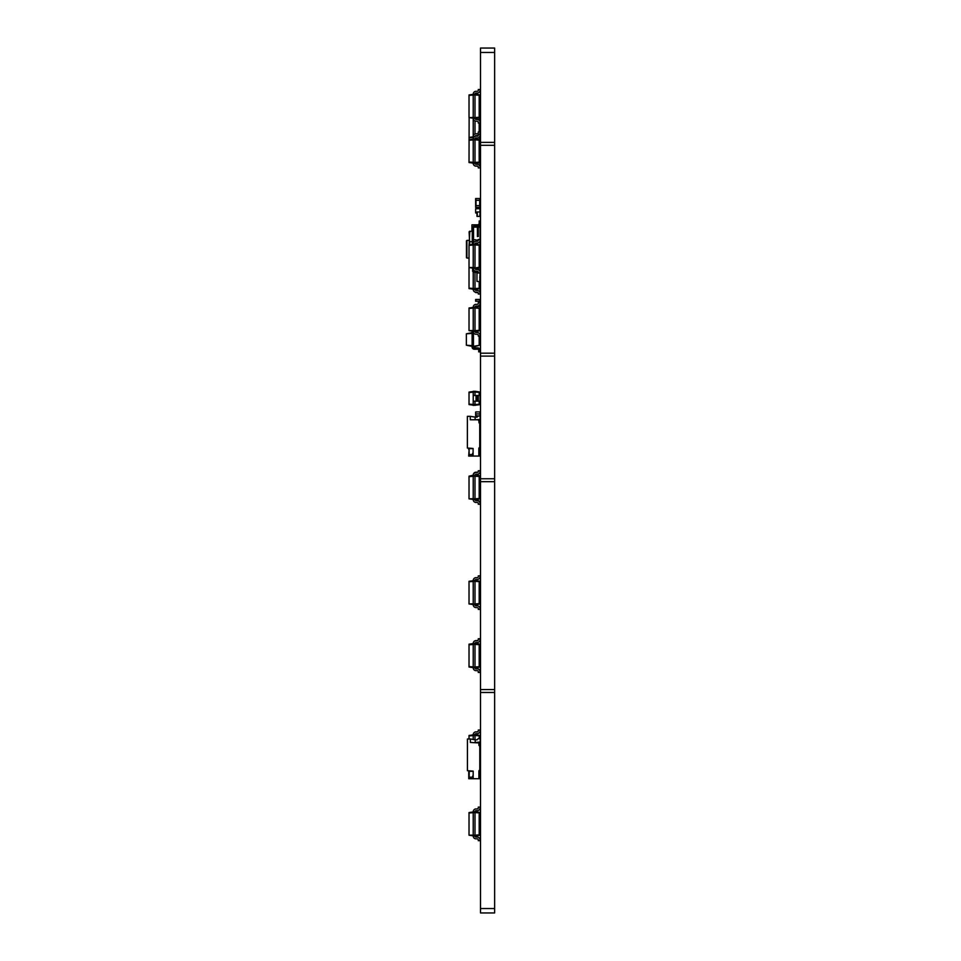 <?xml version="1.0" encoding="UTF-8"?>
<svg xmlns="http://www.w3.org/2000/svg" width="961" height="961" viewBox="0 0 961 961"><rect width="100%" height="100%" fill="white"/><g stroke="black" fill="none" stroke-linecap="round" stroke-linejoin="round"><path stroke-width="1.44" d="M479.887 207.372L479.887 205.606L480.056 207.372L475.647 207.372L475.647 198.543L480.056 198.543L480.056 200.308L475.815 200.308L475.815 198.543M479.887 198.543L479.887 205.606L475.815 205.606L475.815 207.372M479.887 292.072L480.056 287.832L480.056 291.892M475.647 290.39L475.647 289.321L475.647 290.39M479.887 286.546L479.179 287.651L480.056 287.832M480.056 292.456L480.056 289.79L479.971 292.6M475.815 292.624L478.061 292.624L475.647 292.456M480.056 208.777L480.056 211.973L479.887 208.609L475.647 208.777L475.647 212.837L476.968 213.018L475.815 213.018M479.887 208.609L475.815 208.609M475.647 208.777L475.647 212.837M475.659 301.225L475.647 299.46L480.056 299.46L480.044 301.225M480.056 305.346L480.056 301.286L480.056 305.346L478.974 305.526L479.887 305.526L480.056 306.523L480.056 308.289L479.179 308.289L479.179 330.872L474.986 331.461A1.057 1.057 0 0 0 476.043 332.518L477.233 332.518A2.823 2.823 0 0 1 480.056 335.341L480.056 336.098L478.29 336.098L478.29 335.341A1.057 1.057 0 0 0 477.233 334.284L476.043 334.284A2.823 2.823 0 0 1 473.22 331.461L474.986 331.461A1.057 1.057 0 0 0 476.043 332.518L477.233 332.518M474.986 307.184A1.057 1.057 0 0 1 475.815 306.139A1.057 1.057 0 0 0 474.986 307.184A1.057 1.057 0 0 1 475.815 306.139A1.057 1.057 0 0 0 474.986 307.184A1.057 1.057 0 0 1 475.815 306.139A1.057 1.057 0 0 0 474.986 307.184A1.057 1.057 0 0 1 475.815 306.139A1.057 1.057 0 0 0 474.986 307.184A1.057 1.057 0 0 1 476.043 306.115A1.057 1.057 0 0 0 474.986 307.184A1.057 1.057 0 0 1 475.815 306.139A1.057 1.057 0 0 0 474.986 307.184A1.057 1.057 0 0 1 476.043 306.115L477.233 306.115A2.823 2.823 0 0 0 480.056 303.292L480.056 302.547L478.29 302.547L478.29 303.292A1.057 1.057 0 0 1 477.233 304.349L476.043 304.349A2.823 2.823 0 0 0 473.22 307.184L474.986 307.184A1.057 1.057 0 0 1 475.815 306.139A1.057 1.057 0 0 0 474.986 307.184L474.986 308.013L479.179 308.313L474.986 307.184A1.057 1.057 0 0 1 475.815 306.139L475.647 307.268M479.179 311.004L479.887 311.004L480.056 312.769L479.887 306.523L475.815 306.523L475.815 307.292M479.887 299.46L479.887 301.105L475.647 301.286M475.815 299.46L475.815 301.105L480.056 301.286M480.056 280.96L479.887 282.726M480.056 303.952L479.887 305.718M479.887 312.769L479.179 312.769M480.056 278.438L480.056 274.378L480.056 278.438M480.056 240.082L479.899 271.338M479.887 281.657L479.887 284.804L479.887 281.657M471.935 224.826L471.935 230.82L471.935 224.826L478.146 224.826L471.935 224.826M478.29 227.132L480.056 227.132L480.056 239.469L478.29 239.469L478.29 240.226A1.057 1.057 0 0 1 477.233 241.283L476.043 241.283A2.823 2.823 0 0 0 473.22 244.106L473.22 268.383A2.823 2.823 0 0 0 476.043 271.206L477.233 271.206L476.043 271.206M480.056 286.546L480.056 283.014L480.056 286.546L479.179 286.546L480.056 286.546M479.755 286.546L480.056 285.081L480.056 286.234M480.056 279.171L480.056 278.017L479.755 279.483M478.29 272.852L476.968 273.164L476.968 281.381L479.755 281.681L480.056 285.081M479.971 226.568L479.359 224.898M478.073 224.898L476.968 225.21L476.968 226.279M479.755 211.973L476.968 211.973L476.968 216.381L480.056 216.381L480.056 211.973L479.755 216.381M480.019 273.02L479.755 281.681M472.644 244.406L472.644 227.168L473.521 226.279L477.413 225.907A0.877 0.877 0 0 1 477.689 225.258L478.902 224.117A0.877 0.877 0 0 0 479.179 223.469L479.179 220.982L480.056 220.982L480.056 223.853A0.877 0.877 0 0 1 479.779 224.502L478.566 225.643A0.877 0.877 0 0 0 478.29 226.279L479.971 226.279L479.971 227.132M478.566 225.643A0.877 0.877 0 0 0 478.29 226.279A0.877 0.877 0 0 1 478.566 225.643A0.877 0.877 0 0 0 478.29 226.279L478.29 236.514L477.413 236.514L477.413 232.106M478.902 224.117A0.877 0.877 0 0 0 479.179 223.469A0.877 0.877 0 0 1 478.902 224.117A0.877 0.877 0 0 0 479.179 223.469M480.056 220.982L480.056 223.853M473.521 269.669L473.521 272.191L477.413 272.576L477.413 271.23M479.755 277.489L480.056 274.618A0.877 0.877 0 0 0 480.032 274.426M472.644 268.083L472.644 271.314L473.521 272.191M469.821 241.764L472.271 241.583L472.271 244.454M469.821 231.193L469.112 231.985L472.271 230.76L472.271 241.583L472.271 230.76M466.457 257.62L466.457 240.851L466.902 258.065L466.902 240.406L469.112 240.406M478.29 269.657L478.29 267.915M477.413 268.047L477.413 269.452M480.056 258.389L479.179 258.389M477.413 271.338L473.521 271.338M478.29 240.082L475.995 240.082M477.413 227.132L473.521 227.132M476.175 241.283L476.175 240.61A0.877 0.877 0 0 0 475.287 239.733L473.521 239.733L473.521 242.821M476.175 244.274L476.175 243.049M480.056 277.489L480.056 274.618M473.521 226.279L473.521 239.733L472.644 238.845M479.083 226.279L479.083 227.132M477.413 236.514L477.413 225.907M469.16 231.697L469.773 231.205L469.112 231.985L469.773 231.205L469.112 231.985L469.773 231.205L469.112 231.985L469.773 244.815M469.773 231.433L469.112 244.899M480.056 412.101L480.056 413.951L479.887 411.921L475.815 411.921L475.647 413.951L480.056 413.951L480.056 416.077L475.647 415.717L475.815 416.341M475.647 412.101L475.647 416.161M479.887 413.951L479.887 416.077M479.887 419.428L480.056 422.78L478.938 422.78M475.815 413.951L475.815 416.87M479.887 422.78L479.887 421.014L478.842 421.014M479.179 644.146L474.986 643.558A1.057 1.057 0 0 1 476.043 642.501A1.057 1.057 0 0 0 474.998 643.377A1.057 1.057 0 0 1 476.043 642.501A1.057 1.057 0 0 0 474.998 643.377A1.057 1.057 0 0 1 476.043 642.501A1.057 1.057 0 0 0 474.998 643.377A1.057 1.057 0 0 1 476.043 642.501A1.057 1.057 0 0 0 474.998 643.377L479.179 643.966L479.179 667.246L474.986 667.835A1.057 1.057 0 0 0 476.043 668.892L477.233 668.892A2.823 2.823 0 0 1 480.056 671.727L480.056 672.472L478.29 672.472L478.29 671.727A1.057 1.057 0 0 0 477.233 670.658L476.043 670.658A2.823 2.823 0 0 1 473.22 667.835L474.986 667.835A1.057 1.057 0 0 0 476.043 668.712L477.233 668.712A2.823 2.823 0 0 1 480.056 671.535L480.056 672.292M479.179 644.687L474.986 644.399L474.986 643.558A1.057 1.057 0 0 1 476.043 642.501L477.233 642.501A2.823 2.823 0 0 0 480.056 639.678L480.056 638.741L478.29 638.741L478.29 639.678A1.057 1.057 0 0 1 477.233 640.735L476.043 640.735A2.823 2.823 0 0 0 473.22 643.558L469.028 644.182L469.028 667.03L473.22 667.619M479.179 245.235L474.986 244.947L474.986 244.106L479.179 244.695L479.179 267.795L474.986 268.383A1.057 1.057 0 0 0 476.043 269.44L477.233 269.44A2.823 2.823 0 0 1 480.056 272.275L480.056 273.02L478.29 273.02L478.29 272.275A1.057 1.057 0 0 0 477.233 271.206A1.057 1.057 0 0 1 478.29 272.275M479.179 267.254L473.22 268.383M473.22 244.947L474.986 244.947L474.986 267.542L473.22 267.542M473.22 268.167L469.028 267.578L469.028 288.6L473.22 289.189M474.986 244.106A1.057 1.057 0 0 1 476.043 243.049A1.057 1.057 0 0 0 474.986 244.106L473.22 244.106M473.22 267.434L469.028 267.578M473.22 244.322L469.028 244.911L469.028 267.146M477.233 243.049L476.043 243.049L477.233 243.049A2.823 2.823 0 0 0 480.056 240.226L480.056 239.469M473.22 245.055L469.028 245.355M476.043 500.705L477.233 500.705A2.823 2.823 0 0 1 480.056 503.528L480.056 504.285L478.29 504.285L478.29 503.528A1.057 1.057 0 0 0 477.233 502.471L476.043 502.471A2.823 2.823 0 0 1 473.22 499.648L474.986 499.648A1.057 1.057 0 0 0 476.043 500.705L477.233 500.705L476.043 500.705A1.057 1.057 0 0 1 474.986 499.648A1.057 1.057 0 0 0 476.043 500.705M474.986 475.01L479.179 475.599L479.179 499.059L474.986 499.648L474.986 498.807L473.22 498.807L473.22 499.648M479.179 498.519L474.986 498.807L474.986 476.212L473.22 476.212L473.22 498.807M479.179 475.959L474.986 475.371L474.986 476.212L479.179 476.5M473.22 499.432L469.028 498.843L473.22 498.699M475.046 475.01A1.057 1.057 0 0 1 476.043 474.314A1.057 1.057 0 0 0 475.046 475.01A1.057 1.057 0 0 1 476.043 474.314A1.057 1.057 0 0 0 474.986 475.371A1.057 1.057 0 0 1 476.043 474.314A1.057 1.057 0 0 0 475.046 475.01A1.057 1.057 0 0 1 476.043 474.314A1.057 1.057 0 0 0 475.046 475.01A1.057 1.057 0 0 1 476.043 474.314A1.057 1.057 0 0 0 475.046 475.01A1.057 1.057 0 0 1 476.043 474.314A1.057 1.057 0 0 0 475.046 475.01A1.057 1.057 0 0 1 476.043 474.314A1.057 1.057 0 0 0 474.986 475.371L473.22 475.371L473.22 476.212M473.22 475.587L469.028 476.175L469.028 498.399M477.233 474.314L476.043 474.314L477.233 474.314A2.823 2.823 0 0 0 480.056 471.479L480.056 470.734L478.29 470.734L478.29 471.479A1.057 1.057 0 0 1 477.233 472.548L476.043 472.548A2.823 2.823 0 0 0 473.22 475.371L473.22 475.01A2.823 2.823 0 0 1 476.043 472.187L477.233 472.187A1.057 1.057 0 0 0 478.29 471.118M473.22 476.32L469.028 476.608M476.043 837.091L477.233 837.091A2.823 2.823 0 0 1 480.056 839.914L480.056 840.659L478.29 840.659L478.29 839.914A1.057 1.057 0 0 0 477.233 838.857L476.043 838.857A2.823 2.823 0 0 1 473.22 836.034L474.986 836.034A1.057 1.057 0 0 0 476.043 837.091L477.233 837.091L476.043 837.091A1.057 1.057 0 0 1 474.986 836.034A1.057 1.057 0 0 0 476.043 837.091A1.057 1.057 0 0 1 474.986 836.034A1.057 1.057 0 0 0 476.043 837.091A1.057 1.057 0 0 1 474.986 836.034A1.057 1.057 0 0 0 476.043 837.091A1.057 1.057 0 0 1 474.986 836.034A1.057 1.057 0 0 0 476.043 837.091A1.057 1.057 0 0 1 474.986 836.034A1.057 1.057 0 0 0 476.043 837.091A1.057 1.057 0 0 1 474.986 836.034A1.057 1.057 0 0 0 476.043 837.091A1.057 1.057 0 0 1 474.986 836.034A1.057 1.057 0 0 0 476.043 837.091A1.057 1.057 0 0 1 474.986 836.034A1.057 1.057 0 0 0 476.043 837.091M479.179 812.886L474.986 812.586L474.986 811.745L479.179 812.333L479.179 835.433L474.986 836.034L474.986 835.193L473.22 835.193L473.22 836.034M479.179 834.893L474.986 835.193L474.986 812.586L473.22 812.586L473.22 835.193M473.22 835.806L469.028 835.217L473.22 835.085M473.22 811.745A2.823 2.823 0 0 1 476.043 808.922L477.233 808.922A1.057 1.057 0 0 0 478.29 807.865A1.057 1.057 0 0 1 477.233 808.922A1.057 1.057 0 0 0 478.29 807.865A1.057 1.057 0 0 1 477.233 808.922A1.057 1.057 0 0 0 478.29 807.865A1.057 1.057 0 0 1 477.233 808.922A1.057 1.057 0 0 0 478.29 807.865A1.057 1.057 0 0 1 477.233 808.922A1.057 1.057 0 0 0 478.29 807.865A1.057 1.057 0 0 1 477.233 808.922A1.057 1.057 0 0 0 478.29 807.865A1.057 1.057 0 0 1 477.233 808.922A1.057 1.057 0 0 0 478.29 807.865A1.057 1.057 0 0 1 477.233 808.922A1.057 1.057 0 0 0 478.29 807.865A1.057 1.057 0 0 1 477.233 808.922A1.057 1.057 0 0 0 478.29 807.865L478.29 807.108L480.056 807.108L480.056 807.865A2.823 2.823 0 0 1 477.233 810.688L476.043 810.688A1.057 1.057 0 0 0 474.986 811.745A1.057 1.057 0 0 1 476.043 810.688A1.057 1.057 0 0 0 474.986 811.745A1.057 1.057 0 0 1 476.043 810.688A1.057 1.057 0 0 0 474.986 811.745A1.057 1.057 0 0 1 476.043 810.688A1.057 1.057 0 0 0 474.986 811.745A1.057 1.057 0 0 1 476.043 810.688A1.057 1.057 0 0 0 474.986 811.745A1.057 1.057 0 0 1 476.043 810.688A1.057 1.057 0 0 0 474.986 811.745A1.057 1.057 0 0 1 476.043 810.688A1.057 1.057 0 0 0 474.986 811.745A1.057 1.057 0 0 1 476.043 810.688A1.057 1.057 0 0 0 474.986 811.745A1.057 1.057 0 0 1 476.043 810.688A1.057 1.057 0 0 0 474.986 811.745L473.22 811.745L473.22 812.586M473.22 811.973L469.028 812.562L469.028 834.785M473.22 812.694L469.028 812.994M479.143 137.183L479.179 162.673L474.986 163.262A1.057 1.057 0 0 0 476.043 164.331L477.233 164.331A2.823 2.823 0 0 1 480.056 167.154L480.056 167.899L478.29 167.899L478.29 167.154A1.057 1.057 0 0 0 477.233 166.097L476.043 166.097A2.823 2.823 0 0 1 473.22 163.262L473.22 163.346A2.823 2.823 0 0 0 476.043 166.169L477.233 166.169L476.043 166.169M479.179 139.573L474.986 138.985A1.057 1.057 0 0 1 476.043 137.928L477.233 137.928A2.823 2.823 0 0 0 480.056 135.105L480.056 134.348L478.29 134.348L478.29 135.105A1.057 1.057 0 0 1 477.233 136.162L476.043 136.162A2.823 2.823 0 0 0 473.22 138.985L473.22 163.262L474.986 163.262A1.057 1.057 0 0 0 476.043 164.331L477.233 164.331M478.29 167.226A1.057 1.057 0 0 0 477.233 166.169A1.057 1.057 0 0 1 478.29 167.226M478.29 639.485A1.057 1.057 0 0 1 477.233 640.555L476.043 640.555A2.823 2.823 0 0 0 473.22 643.377L473.22 667.835M478.29 503.528A1.057 1.057 0 0 0 477.233 502.471A1.057 1.057 0 0 1 478.29 503.528A1.057 1.057 0 0 0 477.233 502.471A1.057 1.057 0 0 1 478.29 503.528A1.057 1.057 0 0 0 477.233 502.471A1.057 1.057 0 0 1 478.29 503.528A1.057 1.057 0 0 0 477.233 502.471A1.057 1.057 0 0 1 478.29 503.528A1.057 1.057 0 0 0 477.233 502.471A1.057 1.057 0 0 1 478.29 503.528A1.057 1.057 0 0 0 477.233 502.471A1.057 1.057 0 0 1 478.29 503.528A1.057 1.057 0 0 0 477.233 502.471L476.043 502.471M478.29 839.914A1.057 1.057 0 0 0 477.233 838.857L476.043 838.857L477.233 838.857A1.057 1.057 0 0 1 478.29 839.914A1.057 1.057 0 0 0 477.233 838.857A1.057 1.057 0 0 1 478.29 839.914A1.057 1.057 0 0 0 477.233 838.857A1.057 1.057 0 0 1 478.29 839.914A1.057 1.057 0 0 0 477.233 838.857A1.057 1.057 0 0 1 478.29 839.914A1.057 1.057 0 0 0 477.233 838.857A1.057 1.057 0 0 1 478.29 839.914A1.057 1.057 0 0 0 477.233 838.857A1.057 1.057 0 0 1 478.29 839.914A1.057 1.057 0 0 0 477.233 838.857A1.057 1.057 0 0 1 478.29 839.914A1.057 1.057 0 0 0 477.233 838.857A1.057 1.057 0 0 1 478.29 839.914M474.986 331.461A1.057 1.057 0 0 0 476.043 332.518A1.057 1.057 0 0 1 474.986 331.461A1.057 1.057 0 0 0 476.043 332.518A1.057 1.057 0 0 1 474.986 331.461A1.057 1.057 0 0 0 476.043 332.518A1.057 1.057 0 0 1 474.986 331.461A1.057 1.057 0 0 0 476.043 332.518A1.057 1.057 0 0 1 474.986 331.461A1.057 1.057 0 0 0 476.043 332.518A1.057 1.057 0 0 1 474.986 331.461A1.057 1.057 0 0 0 476.043 332.518A1.057 1.057 0 0 1 474.986 331.461A1.057 1.057 0 0 0 476.043 332.518A1.057 1.057 0 0 1 474.986 331.461L474.986 330.62L473.22 330.62L473.22 331.461M479.179 142.492A2.823 2.823 0 0 1 480.056 144.546L479.179 145.291M479.179 95.259L474.986 94.971L474.986 94.13L479.179 94.719L479.179 120.245M479.179 123.044L479.179 131.957M474.986 121.026L474.986 133.975M479.179 117.819L474.986 118.407A1.057 1.057 0 0 0 476.043 119.464L477.233 119.464A2.823 2.823 0 0 1 480.056 122.287L480.056 123.044L478.29 123.044L478.29 122.287A1.057 1.057 0 0 0 477.233 121.23L476.043 121.23A2.823 2.823 0 0 1 473.22 118.407L473.22 138.985L474.986 138.985A1.057 1.057 0 0 1 476.043 137.928L477.233 137.928M469.136 117.614L469.028 162.541L473.22 163.13M479.179 114.539A2.823 2.823 0 0 0 480.056 112.497L479.179 111.74M478.29 671.727A1.057 1.057 0 0 0 477.233 670.658A1.057 1.057 0 0 1 478.29 671.727A1.057 1.057 0 0 0 477.233 670.658A1.057 1.057 0 0 1 478.29 671.727A1.057 1.057 0 0 0 477.233 670.658A1.057 1.057 0 0 1 478.29 671.727A1.057 1.057 0 0 0 477.233 670.658A1.057 1.057 0 0 1 478.29 671.727A1.057 1.057 0 0 0 477.233 670.658A1.057 1.057 0 0 1 478.29 671.727A1.057 1.057 0 0 0 477.233 670.658A1.057 1.057 0 0 1 478.29 671.727A1.057 1.057 0 0 0 477.233 670.658A1.057 1.057 0 0 1 478.29 671.727A1.057 1.057 0 0 0 477.233 670.658L476.043 670.658M473.22 643.558L474.986 643.558A1.057 1.057 0 0 1 476.043 642.501A1.057 1.057 0 0 0 474.998 643.377A1.057 1.057 0 0 1 476.043 642.501A1.057 1.057 0 0 0 474.998 643.377A1.057 1.057 0 0 1 476.043 642.501L477.233 642.501M479.179 330.32L474.986 330.62L474.986 308.013L473.22 308.013L473.22 330.62M473.22 331.233L469.028 330.644L473.22 330.512M473.22 307.184L473.22 308.013M473.22 307.4L469.028 307.988L469.028 330.212M473.22 308.133L469.028 308.421M479.179 392.4L474.986 392.1L474.986 391.259L479.179 391.86L479.179 395.464M479.179 401.193L479.179 404.797L473.22 405.386L473.22 404.557L474.986 404.557L474.986 405.386M479.179 404.257L474.986 404.557L474.986 401.193M474.986 391.259L473.22 391.259L473.22 392.1L474.986 392.1L474.986 395.464M473.22 392.1L473.22 404.557M473.22 391.487L469.028 392.076L469.028 404.581L473.22 405.17M480.056 395.464L473.22 395.464L473.22 401.193L480.056 401.193L480.056 395.464M473.22 404.437L469.028 404.149M473.22 392.208L469.028 392.508M478.29 395.464L478.29 401.193M478.29 167.154A1.057 1.057 0 0 0 477.233 166.097A1.057 1.057 0 0 1 478.29 167.154A1.057 1.057 0 0 0 477.233 166.097L476.043 166.097M478.29 135.105A1.057 1.057 0 0 1 477.233 136.162A1.057 1.057 0 0 0 478.29 135.105A1.057 1.057 0 0 1 477.233 136.162L476.043 136.162M479.791 761.629A2.823 2.823 0 0 1 480.056 762.83L479.791 763.575M479.179 735.79L474.986 735.501L474.986 734.66L479.179 735.249L479.179 738.721M479.179 742.072L479.179 745.604M474.986 734.66A1.057 1.057 0 0 1 476.043 733.603A1.057 1.057 0 0 0 474.986 734.66L473.22 734.66L473.22 735.501L474.986 735.501L474.986 739.514M473.22 735.501L473.22 739.514M473.22 734.877L469.028 735.477L469.028 738.985M477.233 733.603L476.043 733.603L477.233 733.603A2.823 2.823 0 0 0 480.056 730.78L480.056 730.024L478.29 730.024L478.29 730.78A1.057 1.057 0 0 1 477.233 731.838L476.043 731.838A2.823 2.823 0 0 0 473.22 734.66M473.22 735.609L469.028 735.91M478.842 452.535L480.164 452.535L480.164 448.655L478.842 448.655M473.1 448.655L469.136 448.655L469.136 454.565L472.223 454.565L473.1 452.367M469.136 449.496L468.692 456.067L473.1 456.067L473.1 448.475L467.37 448.03L467.37 416.341L470.277 416.341L470.277 419.777L478.314 419.777L479.731 423.573L479.731 447.237L478.842 448.126L478.842 456.067L479.731 456.067L479.731 452.535M475.755 419.777L480.164 419.428L480.164 416.077L478.049 416.077L476.932 417.242L473.1 416.87M470.277 416.341L475.142 417.05L475.142 419.777M473.1 456.067L478.842 456.067M468.692 449.496L468.692 448.138M479.731 448.655L479.731 447.237M474.986 118.407L473.22 118.407L473.22 117.566L474.986 117.566L474.986 118.407M479.179 117.278L474.986 117.566L474.986 94.971L473.22 94.971L473.22 117.566M473.22 118.191L469.028 117.602L473.22 117.458M473.22 94.13A2.823 2.823 0 0 1 476.043 91.307L477.233 91.307A1.057 1.057 0 0 0 478.29 90.25L478.29 89.493L480.056 89.493L480.056 90.25A2.823 2.823 0 0 1 477.233 93.073L476.043 93.073A1.057 1.057 0 0 0 474.986 94.13L473.22 94.13L473.22 94.971M473.22 94.346L469.028 94.935L469.028 117.17M473.22 95.079L469.028 95.367M478.29 335.341A1.057 1.057 0 0 0 477.233 334.284L476.043 334.284L477.233 334.284A1.057 1.057 0 0 1 478.29 335.341M476.043 306.115L477.233 306.115L476.043 306.115M478.29 303.292A1.057 1.057 0 0 1 477.233 304.349L476.043 304.349L477.233 304.349A1.057 1.057 0 0 0 478.29 303.292M479.179 581.621L474.986 581.321L474.986 580.492A1.057 1.057 0 0 1 476.043 579.423A1.057 1.057 0 0 0 474.986 580.492L479.179 581.081L479.179 604.181L474.986 604.769A1.057 1.057 0 0 0 476.043 605.826L477.233 605.826A2.823 2.823 0 0 1 480.056 608.649L480.056 609.406L478.29 609.406L478.29 608.649A1.057 1.057 0 0 0 477.233 607.592L476.043 607.592A2.823 2.823 0 0 1 473.22 604.769L474.986 604.769A1.057 1.057 0 0 0 476.043 605.826L477.233 605.826M477.233 579.423L476.043 579.423L477.233 579.423A2.823 2.823 0 0 0 480.056 576.6L480.056 575.855L478.29 575.855L478.29 576.6A1.057 1.057 0 0 1 477.233 577.657L476.043 577.657A2.823 2.823 0 0 0 473.22 580.492L473.22 604.769M479.731 440.246A2.21 2.21 0 0 1 480.056 441.411L479.731 443.177M479.731 424.029A2.21 2.21 0 0 0 480.056 422.876L480.056 422.78M475.046 499.636A1.057 1.057 0 0 0 476.043 500.345L477.233 500.345A2.823 2.823 0 0 1 480.056 503.168L480.056 503.924M473.22 475.227L469.028 476.175M480.056 470.734L478.29 470.734M478.266 164.523A1.057 1.057 0 0 0 477.233 163.706A1.057 1.057 0 0 1 478.266 164.523A1.057 1.057 0 0 0 477.233 163.706L476.043 163.706A2.823 2.823 0 0 1 475.01 163.502M475.01 136.354A1.057 1.057 0 0 1 476.043 135.537A1.057 1.057 0 0 0 475.01 136.354A1.057 1.057 0 0 1 476.043 135.537L477.233 135.537A2.823 2.823 0 0 0 478.266 135.345M479.527 134.348A2.823 2.823 0 0 0 480.056 132.714L480.056 131.957L478.29 131.957L478.29 132.714A1.057 1.057 0 0 1 477.233 133.771L476.043 133.771A2.823 2.823 0 0 0 473.22 136.594L474.986 136.594M477.233 163.706L476.043 163.706L477.233 163.706M476.043 135.537L477.233 135.537L476.043 135.537M478.29 132.714A1.057 1.057 0 0 1 477.233 133.771L476.043 133.771L477.233 133.771A1.057 1.057 0 0 0 478.29 132.714M474.986 163.262A1.057 1.057 0 0 0 476.043 164.331A1.057 1.057 0 0 1 474.986 163.262L474.986 162.433L473.22 162.433M479.179 162.133L474.986 162.433L474.986 139.826L473.22 139.826M479.179 140.126L474.986 139.826L474.986 138.985A1.057 1.057 0 0 1 476.043 137.928A1.057 1.057 0 0 0 474.986 138.985M473.22 163.046L469.028 162.457M473.22 162.313L469.028 162.025M473.22 139.934L469.028 140.234M473.22 139.213L469.028 139.801M468.752 770.782L468.752 778.71L473.172 778.71L473.172 771.118L467.43 770.686L467.43 738.985L470.349 738.985L470.349 742.433L478.914 742.961L478.914 745.34L479.791 746.229L479.791 771.299M473.172 778.71L479.791 778.71L479.791 775.179M478.914 778.71L478.914 770.77L479.791 769.881M475.815 742.433L480.236 742.072L480.236 738.721L478.122 738.721L476.992 739.886L473.172 739.514M470.349 738.985L475.202 739.694L475.202 742.433M478.914 775.179L480.236 775.179L480.236 771.299L478.914 771.299M473.172 771.299L469.196 771.299L469.196 777.209L472.283 777.209L473.172 775.01M476.043 668.892L477.233 668.892L476.043 668.892A1.057 1.057 0 0 1 474.986 667.835A1.057 1.057 0 0 0 476.043 668.892M479.179 666.706L474.986 666.994L474.986 667.835M473.22 644.399L474.986 644.399L474.986 666.994L473.22 666.994M473.22 666.886L469.028 666.598M480.056 638.921L478.29 638.921M478.29 639.678A1.057 1.057 0 0 1 477.233 640.735L476.043 640.735L477.233 640.735A1.057 1.057 0 0 0 478.29 639.678M473.22 644.507L469.028 644.807M473.22 643.774L469.028 644.375M474.986 268.383A1.057 1.057 0 0 0 476.043 269.44L477.233 269.44M478.29 240.226A1.057 1.057 0 0 1 477.233 241.283L476.043 241.283M479.143 162.685A2.823 2.823 0 0 1 480.056 164.763L479.527 165.508M479.179 137.723L478.398 137.675M473.22 137.543L469.028 137.843M473.22 136.822L469.028 137.411M480.056 167.899L478.29 167.899M479.179 137.231A2.823 2.823 0 0 0 480.056 135.189L480.056 134.432M478.29 471.479A1.057 1.057 0 0 1 477.233 472.548L476.043 472.548L477.233 472.548A1.057 1.057 0 0 0 478.29 471.479M479.887 411.921L475.815 411.921M479.179 336.098L479.179 345.335L472.115 346.573L472.115 345.744L473.437 345.744L473.437 333.287L472.115 333.287L472.115 345.744M473.917 333.323L473.437 332.554M479.179 345.335L473.437 347.017A0.877 0.877 0 0 0 474.326 347.906L477.857 347.906A2.21 2.21 0 0 1 480.056 350.104L480.056 351.87L478.734 351.87L478.734 350.104A0.877 0.877 0 0 0 477.857 349.227L474.326 349.227A2.21 2.21 0 0 1 472.115 347.017L472.115 346.573M473.437 332.446L472.115 332.446L472.115 333.287M472.115 345.624L466.373 345.227L472.115 346.356M472.115 333.395L466.373 333.803L466.373 345.227M473.437 347.017A0.877 0.877 0 0 0 474.326 347.906L477.857 347.906M478.734 350.104A0.877 0.877 0 0 0 477.857 349.227L474.326 349.227M477.341 331.125L477.857 331.125A2.21 2.21 0 0 0 478.77 330.92M479.179 330.68A2.21 2.21 0 0 0 480.056 328.914L480.056 327.148L479.179 327.148M472.307 331.113A2.21 2.21 0 0 0 472.115 332.013L472.115 332.446M472.115 332.674L466.373 333.803M476.043 290.474L477.233 290.474A2.823 2.823 0 0 1 480.056 293.297L480.056 294.042L478.29 294.042L478.29 293.297A1.057 1.057 0 0 0 477.233 292.24L476.043 292.24A2.823 2.823 0 0 1 473.22 289.405L474.986 289.405A1.057 1.057 0 0 0 476.043 290.474M479.179 281.681L479.179 288.817L474.986 289.405L474.986 288.576L473.22 288.576L473.22 289.405M479.179 288.276L474.986 288.576L474.986 272.191M473.22 272.143L473.22 288.576M473.22 288.456L469.028 288.168M478.29 730.78A1.057 1.057 0 0 1 477.233 731.838L476.043 731.838M474.998 643.377A1.057 1.057 0 0 1 476.043 642.501A1.057 1.057 0 0 0 474.998 643.377M478.29 608.649A1.057 1.057 0 0 0 477.233 607.592L476.043 607.592M479.179 603.628L474.986 603.928L474.986 604.769M473.22 581.321L474.986 581.321L474.986 603.928L473.22 603.928M473.22 604.541L469.028 603.952L473.22 603.82M474.986 580.492L473.22 580.492M473.22 580.708L469.028 581.297L469.028 603.52M478.29 576.6A1.057 1.057 0 0 1 477.233 577.657L476.043 577.657M473.22 581.441L469.028 581.729M480.5 692.473L480.5 912.95L494.627 912.95L494.627 692.473L480.5 692.473L480.5 48.05L494.627 48.05L480.5 48.05M494.627 692.473L494.627 48.05M480.5 912.95L494.627 912.95L480.5 912.95M494.627 689.554L480.5 689.554M494.627 481.677L480.5 481.677M494.627 478.758L480.5 478.758M494.627 356.099L480.5 356.099M494.627 353.18L480.5 353.18M494.627 145.303L480.5 145.303M494.627 142.384L480.5 142.384M479.707 205.606L479.707 200.308M475.995 205.606L475.995 200.308M479.707 305.526L479.707 306.523M479.707 286.546L479.707 287.651M479.707 308.289L479.707 311.004M477.281 211.973L477.281 216.381M479.707 419.428L479.707 421.014M475.995 415.717L475.995 416.87M476.043 395.464L476.043 401.193M477.233 395.464L477.233 401.193M480.5 908.541L494.627 908.541M480.5 52.459L494.627 52.459M469.028 258.065L466.902 258.065"/></g></svg>
